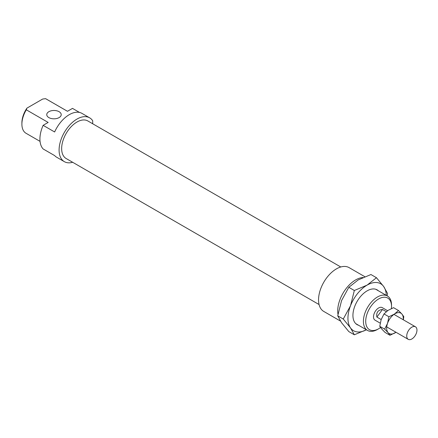 <?xml version="1.0" encoding="UTF-8"?>
<svg xmlns="http://www.w3.org/2000/svg" width="438" height="438" viewBox="0 0 438 438"><rect width="100%" height="100%" fill="white"/><g stroke="black" fill="none" stroke-linecap="round" stroke-linejoin="round"><path stroke-width="0.66" d="M416.1 327.334A7.232 4.172 120 0 0 415.465 326.803A7.232 4.172 120 0 0 408.232 330.98A7.232 4.172 120 0 0 408.232 339.33A7.232 4.172 120 0 0 415.093 335.76A7.232 4.172 120 0 0 416.1 327.334M381.186 319.554L376.872 317.063C376.127 312.486 377.999 309.956 382.494 309.48L386.289 311.67M376.872 317.063L382.494 309.48M358.519 325.237A20.066 11.585 -60 0 1 352.929 315.431A20.066 11.585 -60 0 1 367.115 290.859L367.115 290.859A20.066 11.585 -60 0 1 378.399 290.799M386.272 295.343A27.112 15.653 120 0 0 383.715 286.583A27.112 15.653 120 0 0 367.115 285.105A27.112 15.653 120 0 0 350.51 305.757L354.331 290.504L367.115 285.105L376.472 277.725L370.948 274.533L358.169 279.937L348.812 287.317L341.563 300.594L337.742 315.842L341.563 322.729L348.812 331.593L354.331 334.78L350.51 327.892L343.266 319.034L350.51 305.757A27.112 15.653 120 0 0 350.51 327.892A27.112 15.653 120 0 0 366.392 329.781L354.331 334.78M376.472 277.725L383.715 286.583L387.537 293.471L387.165 295.858M354.331 290.504L348.812 287.317M343.266 319.034L337.742 315.842M364.854 276.717L349.091 267.618A25.305 14.607 120 0 0 323.786 282.225A25.305 14.607 120 0 0 323.786 311.445L340.446 321.065M362.96 277.517A25.305 14.607 120 0 0 344.651 290.597A25.305 14.607 120 0 0 337.977 314.298M340.769 266.983L87.83 120.954A21.692 12.521 120 0 0 66.143 133.475A21.692 12.521 120 0 0 66.143 158.518L319.078 304.552M387.564 310.701L382.232 307.618A7.232 4.172 120 0 0 375.005 311.796A7.232 4.172 120 0 0 375.005 320.145L380.222 323.156M59.092 111.695A7.232 4.172 0 0 0 51.213 110.792A7.232 4.172 0 0 0 46.751 114.647A7.232 4.172 0 0 0 53.978 118.824A7.232 4.172 0 0 0 61.21 114.647A7.232 4.172 0 0 0 59.092 111.695M92.708 123.768L92.708 120.789A25.305 14.607 120 0 0 89.637 117.822L81.972 113.393A25.305 14.607 120 0 0 54.635 131.98L43.132 125.339A25.305 14.607 120 0 0 43.132 148.953L54.635 155.594A25.305 14.607 120 0 0 56.666 157.226L64.331 161.649A25.305 14.607 120 0 0 72.659 162.284M89.637 117.822A25.305 14.607 120 0 0 64.331 132.429A25.305 14.607 120 0 0 64.331 161.649M40.044 141.37L26.017 133.267A19.885 11.481 -60 0 1 21.9 124.168A19.885 11.481 -60 0 1 26.307 109.812L26.932 108.126L42.689 99.032L45.607 98.67L67.463 111.29L72.5 108.383L79.541 112.451M391.528 306.43L391.528 305.1A19.885 11.481 120 0 0 387.406 296A19.885 11.481 120 0 0 372.086 301.328A19.885 11.481 120 0 0 363.409 321.333A19.885 11.481 120 0 0 367.526 330.438A19.885 11.481 120 0 0 377.468 329.453L378.618 328.785A18.254 10.539 -60 0 1 365.708 321.333A18.254 10.539 -60 0 1 378.618 298.973A18.254 10.539 -60 0 1 391.528 306.43A18.254 10.539 -60 0 1 391.402 308.571M380.529 327.52A18.254 10.539 -60 0 1 378.618 328.785M43.132 125.339L48.164 122.432L26.307 109.812M26.932 108.126A18.254 10.539 120 0 0 21.9 122.837L21.9 124.168M45.607 98.67A19.885 11.481 -60 0 1 45.902 98.829L67.474 111.285M388.911 316.762L394.435 314.068A11.749 6.784 120 0 0 387.526 323.381L388.911 316.762L384 313.926L381.137 319.691L379.757 326.31L381.679 328.954L385.084 332.447L389.99 335.284L388.068 332.639A11.749 6.784 120 0 0 395.514 332.59A11.749 6.784 120 0 0 395.99 332.261M395.996 332.261L389.99 335.284M403.223 319.74A11.749 6.784 120 0 0 401.887 314.013A11.749 6.784 120 0 0 394.435 314.068L398.481 310.515L393.576 307.679L388.046 310.378L384 313.926M387.526 323.381A11.749 6.784 120 0 0 388.068 332.639L384.663 329.146L387.526 323.381M398.481 310.515L401.887 314.013L403.809 316.652L403.343 319.806M384.663 329.146L379.757 326.31M386.732 326.912L408.232 339.33M393.959 314.391L415.465 326.803M355.831 323.682L367.526 330.438M375.711 289.244L387.406 296"/></g></svg>
